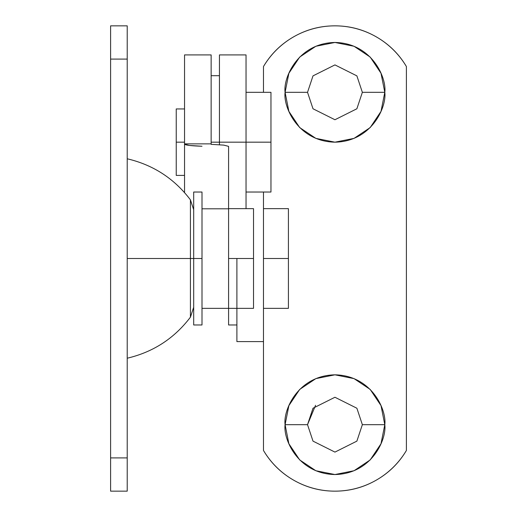<?xml version="1.0" encoding="UTF-8"?>
<svg xmlns="http://www.w3.org/2000/svg" width="517" height="517" viewBox="0 0 517 517"><rect width="100%" height="100%" fill="white"/><g stroke="black" fill="none" stroke-linecap="round" stroke-linejoin="round"><path stroke-width="0.78" d="M201.998 192.027L201.998 258.5L201.998 192.027L193.688 192.027L193.688 258.5L190.418 258.5L190.418 199.827L190.418 258.5L201.998 258.5L193.688 258.5L193.688 192.027M228.585 308.352L228.585 208.803L228.585 258.5L253.517 258.5L253.517 308.352L228.585 308.352L228.592 324.973L228.585 258.5L228.585 308.352L201.998 308.352L228.585 308.352L228.585 208.803L201.998 208.803L228.585 208.803L228.585 146.363L223.783 145.122L211.136 144.333L211.136 143.868L184.55 143.868L184.55 144.211L189.358 145.445L201.998 146.24C191.594 145.897 185.777 145.225 184.55 144.211L184.55 192.602L184.55 143.868L211.136 143.868L211.136 54.918M228.585 208.803L228.585 146.363M184.55 54.918L184.55 143.868L184.55 54.912L211.136 54.912L211.136 144.333M307.525 424.677L313.005 408.23L334.945 397.256L356.879 408.23L362.359 424.677L356.879 408.23L334.945 397.256L313.005 408.23L307.525 424.677L285.087 424.677C283.083 410.097 298.044 375.504 334.945 374.825C371.839 375.504 386.8 410.097 384.797 424.677L381.003 443.754L370.191 459.93L354.022 470.735L334.945 474.535L315.861 470.735L299.692 459.93L288.887 443.754L285.087 424.677L288.887 405.599L299.692 389.424L315.861 378.618L334.945 374.825L354.022 378.618L370.191 389.424L381.003 405.599L384.797 424.677L362.359 424.677L356.879 441.13L334.945 452.097L313.005 441.13L307.525 424.677L313.005 441.13L334.945 452.097L356.879 441.13L362.359 424.677L384.797 424.677C386.8 439.263 371.839 473.85 334.945 474.535C298.044 473.85 283.083 439.263 285.087 424.677L307.525 424.677L315.551 405.296M362.359 92.323L356.879 108.77L334.945 119.744L313.005 108.77L307.525 92.323L313.005 108.77L334.945 119.744L356.879 108.77L362.359 92.323L384.797 92.323C386.8 106.903 371.839 141.496 334.945 142.175C298.044 141.496 283.083 106.903 285.087 92.323L307.525 92.323L285.087 92.323L288.887 73.246L299.692 57.07L315.861 46.265L334.945 42.465L354.022 46.265L370.191 57.07L381.003 73.246L384.797 92.323L381.003 111.401L370.191 127.576L354.022 138.382L334.945 142.175L315.861 138.382L299.692 127.576L288.887 111.401L285.087 92.323C283.083 77.737 298.044 43.15 334.945 42.465C371.839 43.15 386.8 77.737 384.797 92.323L362.359 92.323L356.879 75.87L334.945 64.903L313.005 75.87L307.525 92.323L313.005 75.87L334.945 64.903L356.879 75.87L362.359 92.323M236.896 308.352L236.896 341.588L263.483 341.588L263.483 450.462C270.966 463.07 281.086 473.01 293.83 480.267C306.575 487.525 320.275 491.15 334.945 491.15C349.608 491.15 363.315 487.525 376.059 480.267C388.803 473.01 398.917 463.07 406.401 450.462L406.401 66.538C398.917 53.93 388.803 43.99 376.059 36.733C363.315 29.475 349.608 25.85 334.945 25.85C320.275 25.85 306.575 29.475 293.83 36.733C281.086 43.99 270.966 53.93 263.483 66.538L263.483 92.323L263.483 66.538A83.088 83.088 0 0 1 406.401 66.538L406.401 450.462A83.088 83.088 0 0 1 263.483 450.462L263.483 258.5L263.483 341.588L236.896 341.588L236.896 258.5M263.483 192.027L263.483 258.5L263.483 192.027M127.221 25.85L127.221 59.087L110.599 59.087L110.599 258.5L110.599 59.087L127.221 59.087L127.221 457.913L110.599 457.913L110.599 258.5L110.599 491.15L110.599 457.913L127.221 457.913L127.221 491.15L127.221 258.5L190.418 258.5L190.418 317.173L190.418 258.5L127.221 258.5L127.221 25.85L110.599 25.85L110.599 59.087L110.599 25.85M253.517 308.352L253.517 208.648L253.517 258.5L228.585 258.5L228.585 208.648L253.517 208.648M246.034 54.918L246.034 142.175L219.447 142.175L246.034 142.175L246.034 208.648L246.034 142.175L270.966 142.175L270.966 92.323L246.034 92.323M176.239 108.938L176.239 142.175L184.55 142.175L176.239 142.175L176.239 175.412L176.239 108.938L184.55 108.938M249.569 142.175L270.966 142.175L270.966 192.027L270.966 92.323M193.688 324.973L193.688 258.5L193.688 324.973L201.998 324.973L201.998 258.5L201.998 324.973M219.447 54.918L219.447 144.728M246.034 142.175L246.034 54.912L219.447 54.912L219.447 142.175L211.136 142.175L219.447 142.175M288.415 208.648L288.415 308.352L288.415 258.5L263.483 258.5L288.415 258.5L288.415 208.648L263.483 208.648M127.221 158.79C153.2 164.897 174.268 178.578 190.418 199.827L193.688 209.734M127.221 491.15L110.599 491.15M127.221 358.21C153.2 352.103 174.268 338.422 190.418 317.173L193.688 307.266M184.55 175.412L176.239 175.412M270.966 192.027L246.034 192.027M288.415 308.352L263.483 308.352M211.136 75.702L219.447 75.702M228.592 324.973L236.896 324.973"/></g></svg>

